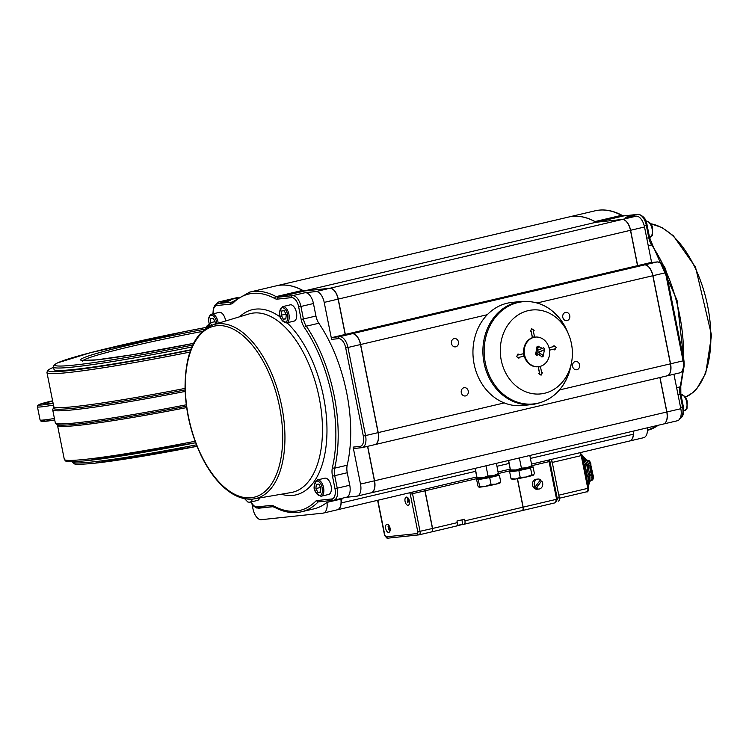 <?xml version="1.0" encoding="UTF-8"?>
<svg xmlns="http://www.w3.org/2000/svg" width="749" height="749" viewBox="0 0 749 749"><rect width="100%" height="100%" fill="white"/><g stroke="black" fill="none" stroke-linecap="round" stroke-linejoin="round"><path stroke-width="1.12" d="M190.705 349.802A134.174 7.49 168.7 0 1 73.926 369.472A134.174 7.49 168.7 0 1 54.022 369.482L53.525 367.029A134.174 7.49 -11.3 0 0 73.439 367.01A134.174 7.49 -11.3 0 0 191.81 347.021M53.048 403.037A20.897 1.17 168.7 0 1 43.685 403.917A20.897 1.17 168.7 0 1 52.664 401.127M590.221 480.858A9.222 4.784 -103.2 0 0 587.984 485.277M582.207 456.403A9.222 4.784 -103.2 0 0 587.338 460.242M582.816 459.399A13.379 6.938 76.8 0 1 583.125 459.643A9.222 4.784 -103.2 0 0 586.064 460.551A9.222 4.784 -103.2 0 0 586.177 460.523A1.676 0.871 76.8 0 1 586.195 460.513A1.676 0.871 76.8 0 1 587.094 461.122L588.489 460.794A16.721 8.67 76.8 0 1 588.639 461.038A16.721 8.67 76.8 0 1 589.706 463.097A16.721 8.67 76.8 0 1 589.837 463.378L588.452 463.706A1.676 0.871 76.8 0 1 588.695 465.335A9.222 4.784 -103.2 0 0 588.864 470.615A9.222 4.784 -103.2 0 0 590.764 475.718A1.676 0.871 76.8 0 1 591.167 477.328A16.721 8.67 76.8 0 1 590.886 480.09A1.676 0.871 76.8 0 1 590.371 480.839A1.676 0.871 76.8 0 1 590.24 480.858A9.222 4.784 -103.2 0 0 589.5 480.914A9.222 4.784 -103.2 0 0 589.266 480.98M588.695 465.335L590.081 465.007A9.222 4.784 -103.2 0 0 590.053 465.204A9.222 4.784 -103.2 0 0 592.047 475.203A9.222 4.784 -103.2 0 0 592.159 475.39L590.764 475.718M591.167 477.328L592.562 477.001A16.721 8.67 76.8 0 1 592.543 477.3A16.721 8.67 76.8 0 1 592.319 479.491A16.721 8.67 76.8 0 1 592.281 479.763L590.886 480.09M590.493 480.792L591.626 480.53A1.676 0.871 -103.2 0 0 591.766 480.512A1.676 0.871 -103.2 0 0 592.281 479.763M592.562 477.001A1.676 0.871 -103.2 0 0 592.159 475.39M590.081 465.007A1.676 0.871 -103.2 0 0 589.837 463.378M588.489 460.794A1.676 0.871 -103.2 0 0 587.591 460.186A1.676 0.871 -103.2 0 0 587.562 460.195L586.214 460.513M588.751 481.223A9.222 4.784 -103.2 0 0 587.656 482.328A9.222 4.784 -103.2 0 0 587.459 482.656A13.379 6.938 76.8 0 0 587.656 482.328A13.379 6.938 76.8 0 0 588.19 481.354M582.806 459.371A9.222 4.784 -103.2 0 0 583.125 459.643A13.379 6.938 76.8 0 1 584.435 460.916M587.31 465.616A13.379 6.938 76.8 0 1 588.864 470.615A13.379 6.938 76.8 0 1 589.323 475.961M587.094 461.122A16.721 8.67 76.8 0 1 588.452 463.706M583.078 460.757A9.222 4.784 -103.2 0 0 584.557 460.897M583.171 461.225A9.222 4.784 -103.2 0 0 583.284 461.206A9.222 4.784 -103.2 0 0 583.396 461.178A1.676 0.871 76.8 0 1 583.415 461.169A1.676 0.871 76.8 0 1 584.314 461.777A16.721 8.67 76.8 0 1 585.662 464.361A1.676 0.871 76.8 0 1 585.905 465.99A9.222 4.784 -103.2 0 0 585.765 468.734M586.813 473.892A9.222 4.784 -103.2 0 0 587.984 476.373A1.676 0.871 76.8 0 1 588.386 477.984A16.721 8.67 76.8 0 1 588.105 480.746A1.676 0.871 76.8 0 1 587.591 481.495A1.676 0.871 76.8 0 1 587.459 481.513A9.222 4.784 -103.2 0 0 587.225 481.504M584.314 461.777L585.699 461.45A1.676 0.871 -103.2 0 0 584.8 460.841A1.676 0.871 -103.2 0 0 584.782 460.85L584.8 460.841M585.699 461.45A16.721 8.67 76.8 0 1 587.057 464.034L585.662 464.361M585.905 465.99L587.3 465.663A1.676 0.871 -103.2 0 0 587.057 464.034M587.3 465.663A9.222 4.784 -103.2 0 0 587.469 470.943A9.222 4.784 -103.2 0 0 589.379 476.046L587.984 476.373M588.386 477.984L589.781 477.656A1.676 0.871 -103.2 0 0 589.379 476.046M589.781 477.656A16.721 8.67 76.8 0 1 589.491 480.418L588.105 480.746M587.712 481.448L588.845 481.186A1.676 0.871 -103.2 0 0 588.986 481.167A1.676 0.871 -103.2 0 0 589.491 480.418M549.719 461.169L549.738 461.187A3.342 1.732 -103.2 0 1 550.019 462.199L552.107 461.702L559.297 497.72L557.219 498.207L557.35 499.246A3.342 1.732 -103.2 0 0 557.219 498.216L556.441 498.45L555.561 502.719L557.35 499.246L556.544 499.283L523.167 507.139A3.342 1.732 76.8 0 1 522.193 510.575A3.342 1.732 76.8 0 1 522.128 510.593M550.019 462.199L549.738 461.187L549.026 461.627L549.242 462.433L550.019 462.199L557.209 498.216L550.019 462.208M548.446 460.111L549.026 461.627L531.856 465.672M409.553 492.795A1.676 0.871 76.8 0 1 410.274 494.171L424.917 490.838A3.342 1.732 -103.2 0 0 424.402 489.303M424.917 490.838L432.445 528.485L417.802 531.818A1.676 0.871 76.8 0 1 417.259 533.55A1.676 1.423 83.9 0 0 418.981 534.861A3.342 1.732 -103.2 0 0 419.094 534.842A3.342 1.732 -103.2 0 0 420.058 531.406L412.54 493.75A3.342 1.732 -103.2 0 0 412.016 492.215M419.197 534.805L431.358 531.949A3.342 1.732 -103.2 0 0 431.471 531.93A3.342 1.732 -103.2 0 0 432.445 528.485M406.435 497.083A4.176 2.172 76.8 0 1 409.385 500.819A4.176 2.172 76.8 0 1 408.205 505.247A4.176 2.172 76.8 0 1 405.134 501.68A4.176 2.172 76.8 0 1 406.295 497.111A4.176 2.172 76.8 0 1 406.435 497.083M387.046 524.216A4.176 2.172 76.8 0 1 390.004 527.951A4.176 2.172 76.8 0 1 388.825 532.38A4.176 2.172 76.8 0 1 385.754 528.803A4.176 2.172 76.8 0 1 386.915 524.244A4.176 2.172 76.8 0 1 387.046 524.216M517.484 478.714L523.167 507.139M540.338 480.053A5.018 4.279 -96.1 0 1 541.34 481.186L536.359 488.329A5.018 4.279 83.9 0 0 538.99 489.041L537.258 489.219A5.018 4.279 -96.1 0 1 532.502 484.949A5.018 4.279 -96.1 0 1 535.741 479.323A5.018 4.279 -96.1 0 1 536.2 479.248L537.932 479.06A5.018 4.279 83.9 0 0 537.482 479.135A5.018 4.279 83.9 0 0 535.067 486.972L540.563 479.763A5.018 4.279 83.9 0 0 537.932 479.06M552.107 461.702A3.342 1.732 -103.2 0 0 551.152 459.474M558.333 501.156L558.22 501.175A3.342 1.732 -103.2 0 0 558.333 501.156A3.342 1.732 -103.2 0 0 559.297 497.72M517.344 478.742L523.027 507.167L464.932 520.845A3.342 1.732 76.8 0 1 463.968 524.281A3.342 1.732 76.8 0 1 463.856 524.3L462.582 524.431M464.071 524.244L521.941 510.631A3.342 1.732 -103.2 0 0 522.053 510.612A3.342 1.732 -103.2 0 0 523.027 507.167M424.543 489.266A3.342 1.732 76.8 0 1 425.058 490.801L432.585 528.457A3.342 1.732 76.8 0 1 431.611 531.893A3.342 1.732 76.8 0 1 431.546 531.912M431.724 531.865L456.197 526.098A3.342 1.732 -103.2 0 0 456.31 526.079A3.342 1.732 -103.2 0 0 457.283 522.643L456.956 521.004L464.605 519.207L464.932 520.845M541.34 481.186L535.844 488.385A5.018 4.279 -96.1 0 1 534.543 487.028L535.067 486.972M536.359 488.329L535.844 488.385M538.99 489.041A5.018 4.279 83.9 0 0 542.416 486.129A5.018 4.279 83.9 0 0 541.855 481.13M583.583 463.285A16.721 8.67 76.8 0 1 586.888 479.8M408.233 498.928L407.484 498.665L408.196 500.313L408.729 500.173M408.196 500.313L407.325 501.25L409.731 500.65M407.325 501.25A2.696 1.395 -103.2 0 0 407.737 502.336L408.523 501.521L409.534 503.075M409.394 500.828L409.563 502.41M407.484 498.665A2.696 1.395 -103.2 0 1 407.999 498.235L408.832 500.154M388.984 526.631L388.076 526.491L389.021 527.699L389.883 527.436M389.021 527.699L388.544 529.309L389.527 528.813M390.182 529.431L389.611 528.672L389.124 530.142A2.696 1.395 -103.2 0 1 388.544 529.309M389.948 527.689L390.06 528.204M388.076 526.491A2.696 1.395 -103.2 0 1 388.385 525.676L389.489 527.071M528.092 310.666A42.178 35.98 -96.1 0 1 568.66 334.55A42.178 35.98 -96.1 0 1 571.59 362.198A42.178 35.98 -96.1 0 1 534.018 393.871A42.178 35.98 -96.1 0 1 500.407 354.052A42.178 35.98 -96.1 0 1 528.092 310.666M521.735 301.388L511.792 302.437A51.831 44.219 83.9 0 0 507.12 303.233A51.831 44.219 83.9 0 0 473.64 361.402A51.831 44.219 83.9 0 0 522.727 405.527L532.67 404.469A51.831 44.219 83.9 0 1 483.582 360.344A51.831 44.219 83.9 0 1 517.063 302.184A51.831 44.219 83.9 0 1 521.735 301.388C542.342 300.518 557.574 310.601 567.442 331.629A51.381 43.835 -96.1 0 0 518.018 302.53A51.381 43.835 -96.1 0 0 484.294 355.391A51.381 43.835 -96.1 0 0 525.236 403.898A51.381 43.835 -96.1 0 0 571.01 365.315C565.776 387.945 552.996 400.996 532.67 404.469M361.477 447.715L354.839 448.417A1.676 1.423 -96.1 0 1 353.125 447.106L360.512 484.088A11.703 6.067 76.8 0 1 357.123 496.128A11.703 6.067 76.8 0 1 356.73 496.194L346.169 497.317M329.757 288.299L315.844 291.576A11.703 6.067 76.8 0 1 324.205 302.39L331.601 339.372A1.676 1.423 -96.1 0 1 332.659 337.406L345.186 334.466L338.117 299.113A11.703 6.067 -103.2 0 0 329.757 288.299L304.89 290.93A11.703 6.067 76.8 0 1 302.549 290.397A112.856 58.544 -103.2 0 0 276.203 285.856L249.773 292.082A112.856 58.544 -103.2 0 1 276.119 296.623A1.676 1.301 118.5 0 0 274.714 298.505A13.379 6.938 -103.2 0 0 277.392 299.123L291.492 297.625A10.027 5.206 76.8 0 1 298.664 306.893L301.164 319.402A13.379 6.938 -103.2 0 0 304.459 327.641A111.189 57.673 76.8 0 1 332.416 467.507A13.379 6.938 -103.2 0 0 332.472 476.092L334.972 488.601A10.027 5.206 76.8 0 1 331.732 498.974L316.293 500.613L318.185 501.905L333.146 500.313M374.303 444.728A11.703 6.067 -103.2 0 0 374.697 444.663A11.703 6.067 -103.2 0 0 378.086 432.632L360.484 344.54A11.703 6.067 -103.2 0 0 352.124 333.726L345.186 334.466M331.732 498.974A1.676 1.423 -96.1 0 0 333.296 500.313L333.839 500.22A11.703 6.067 -103.2 0 1 333.445 500.285A1.676 1.423 -96.1 0 1 333.296 500.313L318.185 501.905A112.856 58.544 -103.2 0 1 301.482 511.792C292.747 513.777 283.702 512.232 274.34 507.167A1.676 1.301 -61.5 0 1 273.75 506.024A13.379 6.938 -103.2 0 0 271.072 505.406L256.973 506.904A10.027 5.206 76.8 0 1 251.215 501.924M315.844 291.576L305.086 292.709A11.703 6.067 76.8 0 1 313.447 303.532L315.947 316.031A11.703 6.067 -103.2 0 0 318.831 323.24A112.856 58.544 76.8 0 1 347.199 465.213A11.703 6.067 -103.2 0 0 347.255 472.731L349.755 485.23A11.703 6.067 76.8 0 1 346.366 497.27L333.839 500.22A11.703 6.067 -103.2 0 0 337.228 488.179L334.972 488.601M342.452 498.188A11.703 6.067 -103.2 0 0 341.179 502.963A11.703 6.067 76.8 0 1 337.406 509.779A11.703 6.067 76.8 0 1 337.331 509.788M629.207 441.077A11.703 6.067 -103.2 0 0 629.6 441.002A11.703 6.067 -103.2 0 0 633.373 434.195A11.703 6.067 76.8 0 1 633.963 430.975M233.482 298.505A11.703 6.067 -103.2 0 0 233.089 298.579L219.176 301.847A11.703 6.067 76.8 0 1 219.56 301.781L237.171 298.121M370.643 492.917A11.703 6.067 -103.2 0 0 371.036 492.851A11.703 6.067 -103.2 0 0 374.425 480.821L367.544 446.348M336.872 509.872A11.703 6.067 -103.2 0 0 337.265 509.807A11.703 6.067 -103.2 0 0 340.879 499.106A112.856 58.544 -103.2 0 0 341.797 498.347M340.879 499.106L326.967 502.382A11.703 6.067 76.8 0 1 323.353 513.084A11.703 6.067 76.8 0 1 322.959 513.149L261.335 519.684A11.703 6.067 76.8 0 1 252.975 508.871L251.992 503.965M326.967 502.382A112.856 58.544 76.8 0 1 314 508.843L301.482 511.792M213.193 313.803A10.027 5.206 76.8 0 1 216.742 305.555L230.842 304.057A13.379 6.938 -103.2 0 0 233.164 302.914A1.676 1.367 45.7 0 1 233.388 301.388L232.302 302.025A11.703 6.067 76.8 0 1 231.909 302.09L217.8 303.588A11.703 6.067 -103.2 0 0 217.407 303.654L229.934 300.705A11.703 6.067 76.8 0 1 230.327 300.639L219.56 301.781M216.676 303.897A11.703 6.067 76.8 0 1 219.176 301.847M329.897 288.262A11.703 6.067 76.8 0 1 338.258 299.076L630.461 230.308A11.703 6.067 -103.2 0 0 622.091 219.494L329.897 288.262L304.553 290.949M303.429 290.771A112.856 58.544 -103.2 0 0 276.344 285.828L568.547 217.06A112.856 58.544 76.8 0 1 596.073 222.256L622.091 219.494M596.073 222.256L304.234 290.94M630.461 230.308L637.521 265.661L644.458 264.921L352.264 333.689A11.703 6.067 76.8 0 1 360.625 344.512L487.309 314.692M537.37 302.905L652.819 275.735A11.703 6.067 -103.2 0 0 644.458 264.921M652.819 275.735L670.421 363.827L559.522 389.929M666.638 375.932A11.703 6.067 -103.2 0 0 667.031 375.858A11.703 6.067 -103.2 0 0 670.421 363.827M659.878 377.543L666.769 412.016L374.566 480.783A11.703 6.067 76.8 0 1 371.176 492.823A11.703 6.067 76.8 0 1 371.111 492.833M662.987 424.121A11.703 6.067 -103.2 0 0 663.371 424.046A11.703 6.067 -103.2 0 0 666.769 412.016M233.154 298.561A11.703 6.067 76.8 0 1 233.229 298.542A11.703 6.067 76.8 0 1 233.613 298.477L238.135 297.409M374.566 480.783L367.684 446.32M504.274 402.925L378.226 432.594A11.703 6.067 76.8 0 1 374.837 444.634A11.703 6.067 76.8 0 1 374.762 444.644M378.226 432.594L360.625 344.512M463.959 387.729A4.176 3.567 -96.1 0 1 464.333 387.664A4.176 3.567 -96.1 0 1 468.322 391.446A4.176 3.567 -96.1 0 1 465.213 395.978A4.176 3.567 -96.1 0 1 461.253 392.42A4.176 3.567 -96.1 0 1 463.959 387.729M575.269 361.533A4.176 3.567 -96.1 0 1 575.644 361.467A4.176 3.567 -96.1 0 1 579.632 365.25A4.176 3.567 -96.1 0 1 576.524 369.781A4.176 3.567 -96.1 0 1 572.573 366.224A4.176 3.567 -96.1 0 1 575.269 361.533M454.147 338.623A4.176 3.567 -96.1 0 1 454.521 338.557A4.176 3.567 -96.1 0 1 458.51 342.33A4.176 3.567 -96.1 0 1 455.401 346.871A4.176 3.567 -96.1 0 1 451.441 343.314A4.176 3.567 -96.1 0 1 454.147 338.623M565.458 312.417A4.176 3.567 -96.1 0 1 565.832 312.352A4.176 3.567 -96.1 0 1 569.82 316.134A4.176 3.567 -96.1 0 1 566.712 320.666A4.176 3.567 -96.1 0 1 562.752 317.108A4.176 3.567 -96.1 0 1 565.458 312.417M637.521 265.661L345.326 334.428L338.258 299.076M352.264 333.689L345.326 334.428M518.739 357.395L524.01 356.159L523.523 353.706L518.252 354.942L518.046 353.912L516.66 356.599L518.907 358.228L518.739 357.395M518.046 353.912L516.66 356.599M523.523 353.706L518.252 354.932M518.907 358.228L516.576 356.608M542.388 372.637L541.686 372.796L540.45 366.598L538.362 367.094L539.598 373.292L538.718 373.498L541.078 375.202L542.388 372.637L541.686 372.787M541.078 375.202L538.634 373.508L539.514 373.302L538.269 367.104L540.45 366.598M549.523 350.158L554.606 348.959L554.812 349.989L556.189 347.302L553.951 345.673L554.11 346.506L549.017 347.705M554.812 349.989L554.522 348.978M549.017 347.686L554.11 346.506M553.951 345.673L554.026 346.506M531.781 328.699L530.376 331.273L531.696 328.708L534.131 330.403L533.26 330.609L534.496 336.807L532.324 337.312L531.088 331.124M530.461 331.264L531.172 331.095L532.408 337.303M237.199 298.093L233.613 298.477M633.542 432.688A11.703 6.067 76.8 0 1 629.74 440.974A11.703 6.067 76.8 0 1 629.675 440.992M677.04 420.807A11.703 6.067 -103.2 0 0 677.424 420.741A11.703 6.067 -103.2 0 0 680.822 408.711L666.9 411.978A11.703 6.067 76.8 0 1 663.511 424.018A11.703 6.067 76.8 0 1 663.445 424.037M666.9 411.978L660.019 377.515M670.561 363.789L652.959 275.707L665.486 272.758L683.088 360.849L670.561 363.789A11.703 6.067 76.8 0 1 667.172 375.829A11.703 6.067 76.8 0 1 667.106 375.848M644.599 264.893L637.661 265.623L650.179 262.674L657.126 261.944L644.599 264.893A11.703 6.067 76.8 0 1 652.959 275.707M637.661 265.623L630.592 230.28L644.514 227.003A11.703 6.067 -103.2 0 0 636.144 216.189L625.387 217.332L637.914 214.383A11.703 6.067 76.8 0 1 646.275 225.196L648.774 237.705L646.743 238.182M636.144 216.189L622.232 219.457A11.703 6.067 76.8 0 1 630.592 230.28M622.232 219.457L597.365 222.097L623.805 215.881L637.914 214.383A1.676 1.423 83.9 0 1 638.064 214.354L623.954 215.852A1.676 1.423 83.9 0 0 623.805 215.881A11.703 6.067 -103.2 0 1 621.464 215.338L595.024 221.564A11.703 6.067 -103.2 0 0 597.365 222.097M595.024 221.564A112.856 58.544 -103.2 0 0 568.678 217.023A112.856 58.544 -103.2 0 0 568.613 217.041M680.822 408.711L673.931 374.238M651.611 262.515L644.514 227.003M643.26 437.762A11.703 6.067 -103.2 0 0 643.653 437.697A11.703 6.067 -103.2 0 0 647.37 427.819M536.827 355.232A19.53 4.485 151.2 0 1 536.406 355.494A18.163 3.165 -116.4 0 1 535.385 353.64A19.53 4.485 -28.8 0 0 535.807 353.378L536.855 347.602A19.53 9.147 -125.9 0 0 536.546 347.199A18.163 6.535 -47.7 0 1 537.333 346.609A18.163 6.535 -47.7 0 1 538.1 346.066A19.53 9.147 54.1 0 1 538.409 346.478L542.416 348.369L543.39 347.882A19.53 4.485 -28.8 0 0 543.662 347.639A18.163 16.375 31.8 0 1 544.682 349.493L536.761 353.378L536.827 355.232L538.915 354.642L541.808 356.646A19.53 9.147 -125.9 0 1 541.967 357.067A18.163 13.005 177 0 0 543.521 355.934A19.53 9.147 54.1 0 0 543.362 355.513L544.411 349.736L538.325 352.245L543.362 355.513M529.974 339.194A14.877 12.696 -96.1 0 1 535.376 337.097A14.877 12.696 -96.1 0 1 549.569 350.56A14.877 12.696 -96.1 0 1 538.512 366.692A14.877 12.696 -96.1 0 1 525.002 356.543A14.877 12.696 -96.1 0 1 529.974 339.194M537.623 350.326L542.033 348.425M538.409 346.478L537.305 350.392L542.426 348.369M538.1 346.066L537.539 349.137M539.589 354.773L536.761 353.378L536.406 355.494M536.761 353.378L536.481 352.845M537.548 350.841L538.325 352.245L543.521 355.934M538.213 366.72A14.877 12.696 -96.1 0 1 537.913 366.757A14.877 12.696 -96.1 0 1 524.394 356.608A14.877 12.696 -96.1 0 1 529.374 339.26A14.877 12.696 -96.1 0 1 534.767 337.162A14.877 12.696 -96.1 0 1 535.076 337.134M320.862 496.278A8.361 4.335 -103.2 0 0 321.143 496.231A8.361 4.335 -103.2 0 0 323.568 487.636A8.361 4.335 -103.2 0 0 317.314 479.959L324.832 478.19A8.361 4.335 76.8 0 1 330.964 485.333A8.361 4.335 76.8 0 1 328.661 494.462A8.361 4.335 76.8 0 1 328.38 494.518M316.321 484.331L318.831 484.069L320.9 488.03L320.469 492.252L317.96 492.524L315.891 488.563L316.321 484.331M320.291 486.869L320.844 488.563M320.066 487.58L315.891 488.563M320.497 491.924L317.96 492.524M286.23 322.95A8.361 4.335 -103.2 0 0 286.511 322.894A8.361 4.335 -103.2 0 0 288.927 314.299A8.361 4.335 -103.2 0 0 282.682 306.622L290.191 304.852A8.361 4.335 76.8 0 1 296.332 311.996A8.361 4.335 76.8 0 1 294.02 321.134A8.361 4.335 76.8 0 1 293.739 321.181M281.69 310.994L284.189 310.732L286.268 314.692L285.828 318.915L283.328 319.186L281.259 315.226L281.69 310.994M285.659 313.531L286.212 315.226M285.425 314.243L281.259 315.226M285.865 318.587L283.328 319.186M218.193 323.231A8.361 4.335 -103.2 0 0 217.978 321.827A8.361 4.335 -103.2 0 0 211.724 314.149L219.232 312.38A8.361 4.335 76.8 0 1 225.646 320.993M211.621 325.281L210.3 322.753L210.731 318.522L213.24 318.259L215.309 322.22L215.103 324.158M214.701 321.059L215.253 322.753M214.476 321.77L210.3 322.753M259.66 497.935A8.361 4.335 76.8 0 1 257.394 500.463A8.361 4.335 76.8 0 1 257.113 500.519M508.374 460.532L510.528 470.569L510.546 469.932L516.164 469.969A10.87 0.609 168.7 0 1 510.584 470.606A10.87 0.609 168.7 0 1 510.556 470.587A10.87 0.609 -11.3 0 0 521.679 468.94A10.87 0.609 -11.3 0 0 531.837 466.299A10.87 0.609 -11.3 0 0 531.303 466.215M510.706 471.477L514.273 471.28A10.87 0.609 -11.3 0 1 510.715 471.533L508.655 460.466M521.407 468.106L526.819 467.825A10.87 0.609 168.7 0 1 516.164 469.969L521.407 468.106L519.375 457.939M531.865 466.309L531.799 466.365A10.87 0.609 168.7 0 1 526.819 467.825L531.846 465.644L531.827 466.281M531.846 465.644L529.815 455.486M474.978 468.387L477.132 478.424L477.15 477.796L482.768 477.834A10.87 0.609 168.7 0 1 477.188 478.461A10.87 0.609 168.7 0 1 477.16 478.452A10.87 0.609 -11.3 0 0 479.388 478.339A10.87 0.609 -11.3 0 0 491.316 476.167A10.87 0.609 -11.3 0 0 498.441 474.154L496.428 463.341M477.263 479.098L476.57 479.276L477.431 479.454A10.87 0.609 -11.3 0 1 477.328 479.397L475.259 468.322M488.011 475.961L493.422 475.69A10.87 0.609 168.7 0 1 482.768 477.834L488.011 475.961L485.979 465.803M500.379 482.684L500.135 482.899A10.87 0.609 168.7 0 1 496.081 484.144L500.744 482.01L499.396 475.259L494.546 476.448A10.87 0.609 -11.3 0 1 483.994 478.639A10.87 0.609 -11.3 0 1 479.585 479.323A10.87 0.609 -11.3 0 1 477.431 479.454L494.546 476.448A10.87 0.609 -11.3 0 0 498.637 475.138L498.403 474.22A10.87 0.609 168.7 0 1 493.422 475.69L498.45 473.508L510.546 470.681M476.57 479.276L477.918 486.017L478.967 487.15A10.87 0.609 168.7 0 1 478.92 487.14L479.632 486.382L485.53 486.326A10.87 0.609 168.7 0 1 478.967 487.15M500.744 482.01L500.07 482.777M491.044 484.378L496.081 484.144A10.87 0.609 168.7 0 1 485.53 486.326L491.044 484.378L489.696 477.628M499.396 475.259L498.628 475.1M478.283 479.641L479.632 486.382M512.485 479.051L511.033 478.705L515.808 478.976L520.209 477.356L526.238 477.029A10.87 0.609 168.7 0 1 515.808 478.976A10.87 0.609 168.7 0 1 512.316 479.276L511.707 479.07M531.893 474.8L533.344 475.147A10.87 0.609 168.7 0 1 526.238 477.029L531.893 474.8L530.545 468.059L531.809 467.46A10.87 0.609 -11.3 0 0 532.033 467.282L531.846 466.327M533.344 475.147L533.531 475.044A10.87 0.609 168.7 0 1 533.344 475.147L534.411 473.602L533.063 466.852L531.977 467.02M509.685 471.964L511.033 478.705M518.86 470.606L524.703 469.333A10.87 0.609 -11.3 0 1 514.273 471.28L518.86 470.606L520.209 477.356M530.545 468.059L524.703 469.333A10.87 0.609 -11.3 0 0 531.809 467.46L533.063 466.852M82.989 360.569A104.495 5.833 168.7 0 1 202.024 331.498M204.702 329.195A106.171 5.926 -11.3 0 0 99.018 352.751A106.171 5.926 -11.3 0 0 96.415 359.894A106.171 5.926 -11.3 0 0 193.495 343.379L131.936 354.82L96.565 359.866L82.081 360.4L82.633 361.205M192.69 345.046A132.498 7.396 168.7 0 1 55.014 364.548A132.498 7.396 168.7 0 1 206.237 327.388M94.131 463.266A132.498 7.396 -11.3 0 0 197.053 446.31L93.981 463.294C72.962 465.279 74.301 463.631 73.636 463.491L72.503 461.974A134.174 7.49 168.7 0 0 92.408 461.955A134.174 7.49 168.7 0 0 196.453 444.822M87.053 460.654A140.026 7.818 -11.3 0 0 195.667 442.753L86.903 460.672C64.526 462.788 66.099 461.01 65.397 460.85L64.302 459.352A141.701 7.911 168.7 0 0 85.33 459.343A141.701 7.911 168.7 0 0 195.115 441.264M64.302 459.352L57.514 425.357A141.701 7.911 -11.3 0 0 78.542 425.348A141.701 7.911 -11.3 0 0 186.66 407.587M190.574 350.158A140.026 7.818 168.7 0 1 53.582 367.291M53.572 367.253L48.825 369.529L47.402 370.783L46.962 372.59A141.701 7.911 -11.3 0 0 68 372.581A141.701 7.911 -11.3 0 0 189.9 352.096M185.069 388.403A141.701 7.911 168.7 0 1 74.788 406.576A141.701 7.911 168.7 0 1 53.759 406.585L53.628 407.381A142.535 7.958 -11.3 0 0 185.106 389.911M186.464 406.201A142.535 7.958 168.7 0 1 57.214 424.73L55.304 422.848A143.368 8.005 168.7 0 0 186.286 404.806M45.577 419.786A25.915 1.451 -11.3 0 0 54.733 419.992L42.44 421.49L40.97 421.172L40.062 419.955A27.591 1.535 168.7 0 0 54.424 418.466M53.628 407.381L52.683 409.75A143.368 8.005 -11.3 0 0 185.162 391.427M53.113 403.346A25.915 1.451 168.7 0 1 38.761 404.9A25.915 1.451 168.7 0 1 52.608 400.809L40.053 404.132L37.768 405.443L37.45 406.857A27.591 1.535 -11.3 0 0 53.46 405.087M590.165 480.886A9.728 5.046 -103.2 0 0 588.611 485.586L588.751 485.296A10.224 5.309 76.8 0 1 589.313 482.3M588.068 485.708L588.611 485.586A1.676 0.871 76.8 0 1 588.227 486.504M581.889 454.924A1.676 0.871 76.8 0 1 582.647 455.729L582.872 455.869A10.224 5.309 76.8 0 0 585.287 459.399M588.293 460.523L588.536 460.485A1.676 0.871 76.8 0 1 589.454 461.112L588.302 460.532A9.728 5.046 -103.2 0 0 588.536 460.485L588.555 460.476M582.104 455.851L582.647 455.729A9.728 5.046 -103.2 0 0 586.673 460.279M588.761 461.262L589.454 461.112A16.216 8.417 76.8 0 1 590.493 463.107L589.706 461.309A15.72 8.155 -103.2 0 1 590.643 463.088M590.755 463.135L590.718 463.247A1.17 0.609 -103.2 0 1 590.905 464.38L590.755 463.135M589.781 463.257L590.493 463.107A1.676 0.871 76.8 0 1 590.755 464.726L593.114 475.465A10.224 5.309 76.8 0 1 590.858 464.689M590.1 464.895L590.755 464.726A9.728 5.046 -103.2 0 0 592.862 475.269L593.386 476.589A1.17 0.609 -103.2 0 0 593.114 475.465M592.178 475.418L592.862 475.269A1.676 0.871 76.8 0 1 593.245 476.879L593.171 478.658A15.72 8.155 -103.2 0 0 593.367 476.832M592.562 477.057L593.245 476.879A16.216 8.417 76.8 0 1 593.021 479.004L592.506 479.791A1.676 0.871 76.8 0 1 592.393 479.8L592.506 479.791A1.676 0.871 76.8 0 0 593.021 479.004L592.365 479.173M588.059 485.661A9.728 5.046 76.8 0 1 588.583 482.88M592.3 479.641A1.676 0.871 -103.2 0 0 592.468 479.135A16.216 8.417 -103.2 0 0 592.684 477.01A1.676 0.871 -103.2 0 0 592.309 475.4A9.728 5.046 76.8 0 1 590.203 464.857A1.676 0.871 -103.2 0 0 589.931 463.238A16.216 8.417 -103.2 0 0 588.892 461.244A1.676 0.871 -103.2 0 0 588.452 460.729M584.379 459.203A9.728 5.046 76.8 0 1 582.113 455.907M579.66 452.761A3.342 1.732 76.8 0 1 581.233 455.607L582.01 455.373L588.545 488.114L587.778 488.348A3.342 1.732 76.8 0 1 586.804 491.784A3.342 1.732 76.8 0 1 586.692 491.803L559.381 498.235L586.804 491.784C587.768 492.299 588.349 491.072 588.545 488.114M552.247 462.433L581.233 455.607L587.778 488.348L558.791 495.173M549.242 462.433L556.441 498.45M522.306 510.546L555.468 502.738M417.259 533.55L386.035 536.864A1.676 1.423 83.9 0 0 387.748 538.175L418.672 534.889M386.035 536.864A1.676 0.871 76.8 0 1 384.836 535.32L387.598 538.194L418.831 534.889L431.471 531.93M384.836 535.32L377.833 500.257M410.274 494.171L417.802 531.818M425.058 490.801L477.15 478.545M457.283 522.643L432.585 528.457M456.647 525.929L462.573 524.44L457.096 525.367M407.896 502.167A2.481 1.292 76.8 0 1 407.531 501.175M408.729 501.708L409.216 501.587M408.168 500.706L409.329 500.557M388.291 526.594A2.481 1.292 76.8 0 1 388.525 525.901M389.199 529.889A2.481 1.292 76.8 0 1 388.712 529.159M389.096 528.129L389.939 528.008M281.343 494.218A95.132 49.34 -103.2 0 0 292.84 495.407A95.132 49.34 -103.2 0 0 326.892 425.095A95.132 49.34 -103.2 0 0 287.082 322.763M280.22 317.024A95.132 49.34 -103.2 0 0 239.586 316.79M253.639 313.016A91.79 47.608 76.8 0 1 318.905 396.324A91.79 47.608 76.8 0 1 291.146 492.533L254.398 498.843A89.505 46.429 -103.2 0 0 281.474 405.022A89.505 46.429 -103.2 0 0 217.828 323.783A89.505 46.429 -103.2 0 0 213.409 324.673L249.108 313.925A91.79 47.608 76.8 0 1 253.639 313.016M252.853 499.049A89.505 46.429 -103.2 0 0 254.398 498.843L252.778 499.068C242.891 499.929 233.014 495.81 223.136 486.719C214.748 478.873 207.389 468.434 201.06 455.392C190.892 433.821 185.555 411.126 185.05 387.289C185.303 352.985 194.759 332.107 213.409 324.673M233.164 302.914A111.189 57.673 76.8 0 1 274.714 298.505M316.293 500.613A111.189 57.673 76.8 0 1 273.75 506.024M251.205 497.729A87.839 45.558 76.8 0 1 185.967 372.918A87.839 45.558 76.8 0 1 264.893 364.538A87.839 45.558 76.8 0 1 251.205 497.729M209.327 324.738A1.676 1.423 83.9 0 0 209.28 325.684L209.673 325.646M206.621 327.837A10.027 5.206 76.8 0 1 209.28 325.684M354.689 448.436L362.17 447.612A11.703 6.067 -103.2 0 1 361.786 447.677A1.676 1.423 -96.1 0 1 360.063 446.367L353.125 447.106M374.697 444.663L362.17 447.612A11.703 6.067 -103.2 0 0 365.559 435.572L363.302 435.993A10.027 5.206 76.8 0 1 360.063 446.367M378.086 432.632L365.559 435.572L347.957 347.489L345.701 347.911L363.302 435.993M360.484 344.54L347.957 347.489A11.703 6.067 -103.2 0 0 339.597 336.676A1.676 1.423 83.9 0 0 338.539 338.642A10.027 5.206 76.8 0 1 345.701 347.911M331.601 339.372L338.539 338.642M352.124 333.726L339.597 336.676L332.659 337.406M349.755 485.23L337.228 488.179L334.728 475.671L332.472 476.092M347.255 472.731L334.728 475.671A11.703 6.067 76.8 0 1 334.681 468.162A1.676 0.992 -166.9 0 1 332.416 467.507M347.199 465.213L334.681 468.162A112.856 58.544 -103.2 0 0 306.313 326.19A1.676 0.843 145.9 0 0 304.459 327.641M318.831 323.24L306.313 326.19A11.703 6.067 76.8 0 1 303.42 318.98L301.164 319.402M315.947 316.031L303.42 318.98L300.92 306.472L298.664 306.893M313.447 303.532L300.92 306.472A11.703 6.067 -103.2 0 0 292.559 295.658A1.676 1.423 83.9 0 0 291.492 297.625M305.086 292.709L292.559 295.658L278.459 297.156A1.676 1.423 83.9 0 0 277.392 299.123M304.89 290.93L278.459 297.156A11.703 6.067 76.8 0 1 276.119 296.623L302.549 290.397M232.593 301.931L231.909 302.09A1.676 1.423 83.9 0 0 230.842 304.057M230.327 300.639L217.8 303.588A1.676 1.423 83.9 0 0 216.742 305.555M272.486 506.745L258.686 508.215A1.676 1.423 -96.1 0 1 256.973 506.904M272.795 506.717A1.676 1.423 -96.1 0 1 271.072 505.406M341.179 502.963L475.568 471.336M497.008 466.29L508.964 463.472M530.404 458.425L633.373 434.195M374.425 480.821L360.512 484.088M324.205 302.39L338.117 299.113M568.678 217.023L595.118 210.806A112.856 58.544 76.8 0 1 621.464 215.338A1.676 1.301 118.5 0 1 622.26 215.431L623.954 215.852A1.676 1.423 83.9 0 1 624.114 215.843M683.612 360.606L683.088 360.849A11.703 6.067 76.8 0 1 679.699 372.88L667.172 375.829M657.603 261.925A1.676 1.423 83.9 0 0 657.126 261.944A11.703 6.067 76.8 0 1 665.486 272.758L666.011 272.524M678.051 394.873L680.083 394.395L682.582 406.904L680.551 407.381M682.704 370.643A112.856 58.544 76.8 0 1 680.026 386.887L676.619 387.682M683.575 368.836L680.785 386.278A1.676 0.992 -166.9 0 1 680.026 386.887A11.703 6.067 -103.2 0 0 680.083 394.395L680.607 394.161M648.25 245.719L651.658 244.914A112.856 58.544 76.8 0 1 663.417 265.567M665.861 270.904A112.856 58.544 76.8 0 1 683.481 358.724M649.289 237.461L648.774 237.705A11.703 6.067 -103.2 0 0 651.658 244.914A1.676 0.843 145.9 0 1 652.594 245.101L677.049 300.358L684.08 361.945M683.107 406.67L682.582 406.904A11.703 6.067 76.8 0 1 679.952 418.654M644.206 225.683L646.799 224.962M658.184 425.273A112.856 58.544 76.8 0 1 647.454 430.357L658.418 425.217M638.391 214.364A1.676 1.423 83.9 0 0 638.064 214.354C643.372 215.59 646.368 219.129 647.042 224.962L649.542 237.461L652.594 245.101M650.544 223.736A89.505 46.429 76.8 0 1 707.683 306.191A89.505 46.429 76.8 0 1 685.269 397.195L692.872 392.626L696.767 388.787L705.764 373.124L711.55 335.243L695.512 267.15L673.36 235.776L661.994 227.556L650.497 223.661M322.21 487.889A7.359 3.82 76.8 0 1 317.735 494.733A7.359 3.82 76.8 0 1 315.245 482.262A7.359 3.82 76.8 0 1 322.21 487.889M287.579 314.552A7.359 3.82 76.8 0 1 283.094 321.396A7.359 3.82 76.8 0 1 280.603 308.925A7.359 3.82 76.8 0 1 287.579 314.552M209.992 325.974A7.359 3.82 76.8 0 1 210.553 315.554A7.359 3.82 76.8 0 1 216.62 322.079A7.359 3.82 76.8 0 1 216.835 323.643M249.604 502.279A8.361 4.335 -103.2 0 0 249.885 502.233A8.361 4.335 -103.2 0 0 252.319 499.106M680.907 394.433A8.361 4.335 76.8 0 1 686.73 402.166A8.361 4.335 76.8 0 1 684.305 410.761C687.516 406.922 686.861 412.942 687.189 402.026C686.917 397.869 684.68 395.36 680.476 394.489M645.891 221.142A8.361 4.335 76.8 0 1 646.115 221.105A8.361 4.335 76.8 0 1 652.089 228.829A8.361 4.335 76.8 0 1 649.673 237.424C652.885 233.585 652.22 239.605 652.557 228.688C652.285 224.531 650.048 222.022 645.835 221.152M206.237 327.379L185.789 331.348L90.769 352.61L57.364 362.937L53.984 365.203L53.525 367.029M46.962 372.59L53.759 406.585M57.514 425.357L57.083 424.674M37.45 406.857L40.062 419.955M52.683 409.75L55.304 422.848M590.278 480.858L588.087 486.56M586.87 460.289L581.851 454.886M590.371 480.839L591.766 480.512M586.195 460.513L587.591 460.186M587.591 481.495L588.986 481.167M580.091 452.658L582.01 455.373M549.738 461.187L549.167 459.933M377.599 500.313L384.593 535.32M522.193 510.575L555.561 502.719M463.968 524.281L522.053 510.612M431.611 531.893L456.31 526.079M462.704 523.991L461.871 519.843M389.611 528.672L390.107 528.504M568.66 334.55L567.442 331.629M571.59 362.198L571.01 365.315M205.919 328.305L207.07 325.843L209.121 324.074M233.388 301.388L249.773 292.082M212.941 313.859L213.362 308.204L215.16 304.946L217.407 303.654M274.34 507.167L272.645 506.745L256.401 507.962L253.48 505.931L250.943 501.989M371.036 492.851L357.123 496.128M323.353 513.084L337.265 509.807M238.182 297.372L233.229 298.542M663.371 424.046L371.176 492.823M667.031 375.858L374.837 444.634M337.406 509.779L476.701 476.991M498.141 471.945L510.097 469.136M531.537 464.09L629.6 441.002M629.74 440.974L643.653 437.697M663.511 424.018L677.424 420.741M595.118 210.806C603.853 208.821 612.897 210.366 622.26 215.431M680.785 386.278L680.85 394.161L683.35 406.67C684.305 413.542 682.919 417.633 679.193 418.934M679.699 372.88C683.425 371.579 684.811 367.487 683.856 360.606L666.254 272.524C665.58 266.691 662.584 263.152 657.276 261.916L650.329 262.656M535.376 337.097L534.767 337.162M538.512 366.692L537.913 366.757M317.314 479.959C311.977 486.934 313.251 492.365 321.143 496.231L328.661 494.462M282.682 306.622C277.336 313.606 278.609 319.027 286.511 322.894L294.02 321.134M211.724 314.149L210.02 315.207L208.868 317.492L208.578 320.844L209.842 326.04M244.577 498.675L247.882 502.045L249.885 502.233L257.394 500.463M684.305 410.761L683.734 410.901"/></g></svg>
